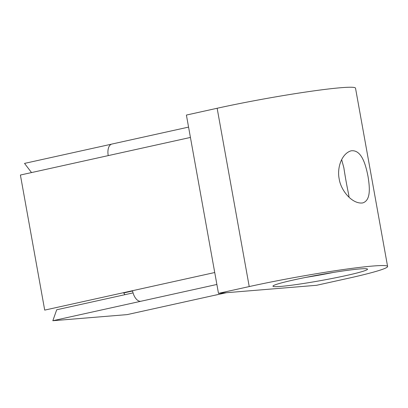 <?xml version="1.0" encoding="UTF-8"?>
<svg xmlns="http://www.w3.org/2000/svg" width="408" height="408" viewBox="0 0 408 408"><rect width="100%" height="100%" fill="white"/><g stroke="black" fill="none" stroke-linecap="round" stroke-linejoin="round"><path stroke-width="0.61" d="M294.265 279.817A48.047 2.963 -10.2 0 1 367.399 269.005A48.047 2.963 -10.2 0 1 320.759 280.597A48.047 2.963 -10.2 0 1 273.003 285.993A48.047 2.963 -10.2 0 1 294.265 279.817M217.143 108.263L186.4 115.061L218.484 293.362L316.588 285.294L347.33 278.496A90.76 5.6 -10.2 0 0 387.6 266.46L355.516 88.153A90.76 5.6 -10.2 0 0 308.173 91.683A90.76 5.6 -10.2 0 0 217.143 108.263L249.227 286.569A90.76 5.6 -10.2 0 1 340.252 269.989A90.76 5.6 -10.2 0 1 387.6 266.46M218.484 293.362L249.227 286.569M333.438 272.422A42.707 2.637 -10.2 0 1 306.025 277.353M339.165 178.791C340.777 190.511 352.237 204.316 362.635 202.944C371 200.461 369.806 187.461 368.016 176.419C365.757 164.847 361.61 149.425 351.115 150.817C341.669 153.53 336.891 167.851 339.165 178.791M349.08 197.288L348.605 194.177C346.825 185.773 345.239 176.965 343.852 167.744L341.659 159.666M226.114 292.735L214.975 295.198A11.327 6.1 77.5 0 0 215.419 295.132L226.338 292.72M214.975 295.198L127.148 314.614L52.826 320.729L56.712 309.769L133.054 292.888M214.736 272.524L132.534 290.695A11.327 6.1 77.5 0 0 140.658 301.313L52.826 320.729M132.534 290.695L44.707 310.111L20.4 175.032L108.232 155.611A11.327 6.1 77.5 0 1 111.909 144.049L188.567 127.102M111.476 144.177L24.521 163.404L31.528 172.569M124.919 294.688L123.553 292.679M132.59 290.986L123.609 292.975M216.883 284.463L140.658 301.313M190.429 137.44L108.232 155.611"/></g></svg>
